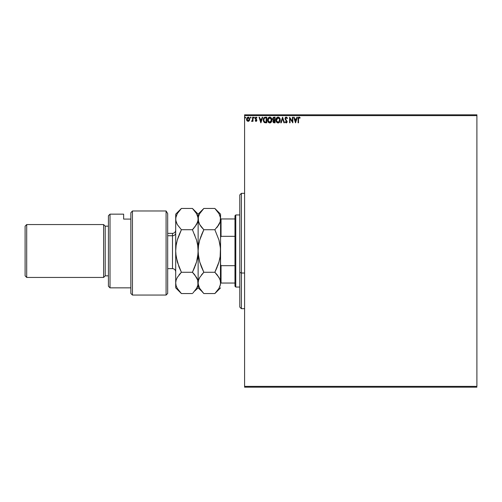 <?xml version="1.0" encoding="UTF-8"?>
<svg xmlns="http://www.w3.org/2000/svg" width="502" height="502" viewBox="0 0 502 502"><rect width="100%" height="100%" fill="white"/><g stroke="black" fill="none" stroke-linecap="round" stroke-linejoin="round"><path stroke-width="0.75" d="M244.593 115.623L476.9 115.623L476.9 386.377L244.593 386.377L244.593 115.623L244.593 387.18L476.9 387.18L244.593 387.18L244.593 386.377L476.9 386.377L476.9 115.623L244.593 115.623L244.593 114.82L244.593 115.623M249.274 120.712L249.695 119.263L249.312 117.87L248.113 117.148L246.915 117.87L246.538 119.451L247.172 120.988L248.785 121.208L249.695 119.263L248.113 117.148L246.532 119.263L246.953 120.718L248.113 121.39L249.45 120.411M252.569 117.223L253.002 117.223L252.569 117.223L252.462 120.191L251.496 121.252L252.079 121.327L252.569 120.718L252.569 121.321L253.002 121.321L253.002 117.223L253.002 121.321L253.002 117.223L252.569 117.223L252.506 120.003L251.496 121.252L252.569 120.718L252.569 121.321L253.002 121.321L252.569 121.321M255.518 120.605L255.964 120.888L255.411 120.455L255.964 120.888L256.384 120.336L255.16 118.334L256.07 117.148L256.955 117.706L256.07 117.148L256.955 117.706L256.71 118.083L256.12 117.656L255.593 118.315L256.811 120.317L255.989 121.39L256.616 121.032L256.804 120.154L255.625 118.083L256.955 117.706L256.208 117.161L255.512 117.386L255.236 118.817L256.378 120.43L256.058 120.875L255.411 120.455L255.16 120.806L255.989 121.39L255.16 120.806L255.989 121.39L255.16 120.806L255.411 120.455L255.236 120.913M265.433 117.223L263.757 118.064L263.343 120.731L264.378 122.532L266.731 122.827L266.731 117.223L265.433 117.223C263.933 117.424 263.217 118.34 263.28 119.953L264.548 122.626L266.731 122.827L266.731 117.223L266.731 122.827L265.884 122.827M273.954 117.223L275.071 117.223L273.195 117.474L272.642 119.037L273.515 120.248L273.019 121.101L273.157 122.231L273.847 122.789L275.071 122.827L275.071 117.223L275.071 122.827L275.071 117.223L273.954 117.223L272.63 118.817L273.515 120.248L272.988 121.44L274.28 122.827L275.071 122.827L274.28 122.827M281.22 122.827L280.75 122.827L282.551 117.223L280.75 122.827L281.22 122.827L282.588 118.579L283.95 122.827L284.421 122.827L282.62 117.223L284.421 122.827L282.62 117.223L280.75 122.827L281.22 122.827L282.588 118.579L283.95 122.827L284.421 122.827L283.95 122.827M292.396 117.223L292.396 121.396L289.598 117.223L289.598 122.827L290.024 122.827L290.024 118.648L292.829 122.827L292.829 117.223L292.396 117.223L292.829 117.223L292.396 117.223L292.396 121.396L289.598 117.223L289.598 122.827L290.024 122.827L290.024 118.648L292.829 122.827L292.829 117.223L292.741 122.827M298.521 118.566L298.897 117.706L299.945 118.158L300.165 117.725L299.104 117.079L298.188 117.801L298.075 122.827L298.508 122.827L298.508 119.099L299.11 117.656L299.945 118.158L300.165 117.725L299.104 117.079L298.075 119.043L298.075 122.827L298.508 122.827L298.533 118.447M296.889 117.223L297.36 117.223L295.559 122.827L297.36 117.223L296.889 117.223L296.312 119.018L294.737 119.018L294.159 117.223L293.695 117.223L295.49 122.827L297.36 117.223L296.889 117.223L296.312 119.018L294.737 119.018L294.159 117.223L293.695 117.223L295.49 122.827L293.695 117.223L294.159 117.223M286.178 117.079L285.293 117.593L284.992 118.597L286.705 121.49L286.278 122.388L285.406 121.679L285.067 122.024L286.146 122.971L286.912 122.538L287.138 121.44L285.569 119.156L285.487 118.221L286.209 117.656L287.088 118.591L287.439 118.303L286.178 117.079L284.992 118.597L286.717 121.691L286.153 122.4L285.406 121.679L285.067 122.024L286.146 122.971L287.15 121.666L285.425 118.604L286.209 117.656L287.088 118.591L287.439 118.303L286.178 117.079M280.248 120.003L279.727 118.083L279.037 117.361L277.832 117.098L276.451 118.102L275.962 120.536L276.765 122.369L278.246 122.971L279.746 121.936L280.248 120.003C280.267 118.403 279.545 117.43 278.083 117.079C276.627 117.443 275.905 118.428 275.937 120.028C275.905 121.647 276.633 122.626 278.121 122.971C279.57 122.595 280.279 121.603 280.248 120.003M271.908 120.003L271.387 118.083L270.697 117.361L269.492 117.098L268.112 118.102L267.622 120.536L268.426 122.369L269.907 122.971L271.406 121.936L271.908 120.003C271.927 118.403 271.212 117.43 269.743 117.079C268.288 117.443 267.566 118.428 267.597 120.028C267.566 121.647 268.294 122.626 269.781 122.971C271.231 122.595 271.94 121.603 271.908 120.003M262.239 117.223L262.709 117.223L260.908 122.827L262.709 117.223L262.239 117.223L261.661 119.018L260.086 119.018L259.509 117.223L259.045 117.223L260.839 122.827L262.709 117.223L262.239 117.223L261.661 119.018L260.086 119.018L259.509 117.223L259.045 117.223L260.839 122.827L259.045 117.223L259.509 117.223M254.363 117.537L253.855 117.192L253.736 117.926L254.351 117.782L254.012 118.083L254.37 117.619L254.012 118.083L253.648 117.619L254.012 118.083L253.648 117.619L254.012 117.148L253.648 117.619L254.012 117.148L254.37 117.619L254.012 118.083L253.648 117.619L254.012 117.148L254.37 117.619L254.012 118.083L253.648 117.619L254.012 117.148L254.37 117.619L253.968 117.154M251.063 117.619L250.548 117.192L250.429 117.926L251.044 117.782L250.705 118.083L251.063 117.619L250.705 118.083L250.341 117.619L250.705 118.083L250.341 117.619L250.705 117.148L250.341 117.619L250.705 117.148L251.063 117.619L250.705 118.083L250.341 117.619L250.705 117.148L251.063 117.619L250.705 118.083L250.341 117.619L250.705 117.148L251.063 117.619L250.661 117.154M245.673 117.619L245.309 117.148L244.951 117.619L245.578 117.926L245.673 117.619L245.309 118.083L245.673 117.619L245.309 118.083L244.951 117.619L245.309 118.083L244.951 117.619L245.309 117.148L244.951 117.619L245.309 117.148L245.673 117.619L245.309 118.083L244.951 117.619L245.309 117.148L245.673 117.619L245.309 118.083L244.951 117.619L245.309 117.148L245.673 117.619M476.9 114.82L244.593 114.82L476.9 114.82L476.9 115.623L476.9 114.82M298.508 122.827L298.075 122.827M298.081 118.729L298.094 118.409M298.357 117.455L298.797 117.129M298.947 117.091L299.418 117.135M300.058 117.606L299.945 118.158L299.537 117.826M298.132 118.045L298.075 119.043M295.527 121.478L294.925 119.595L296.13 119.595L295.527 121.478L294.925 119.595L296.13 119.595L295.527 121.478M290.024 122.827L289.598 122.827L289.692 117.223M286.786 117.292L287.182 117.763M287.439 118.303L286.949 118.284M285.487 118.221L285.638 119.281M285.569 119.156L286.284 120.047M285.895 119.627L287.144 121.553M287.144 121.779L286.912 122.532M285.067 122.024L285.406 121.679L285.588 121.992M285.688 122.143L285.406 121.679L286.153 122.4L286.717 121.691L285.927 120.405L286.567 121.126M285.406 121.679L286.153 122.4L286.717 121.691L286.46 120.963M286.692 121.936L286.705 121.49M286.008 120.486L285.337 119.702M285.18 117.782L285.531 117.324M285.669 117.223L286.046 117.085M285.274 119.595L285.575 120.022M279.997 121.415L279.746 121.93M279.507 122.268L278.836 122.808M278.673 122.877L279.294 122.494M277.292 122.777L276.458 121.973M276.106 121.22L275.981 120.649M275.962 120.536L275.943 119.777M276.263 118.447L276.753 117.706M279.043 117.361L279.727 118.089L279.037 117.361M276.451 118.102L276.15 118.704M279.664 121.02L279.758 120.649M278.61 122.293L278.102 122.4L276.389 120.436L278.102 117.656L279.815 119.802L278.202 122.394M276.646 121.346L276.847 121.685M276.458 120.819L276.389 120.436M276.665 121.377L276.464 120.831M277.901 122.381L277.437 122.218M276.389 119.62L277.192 117.995M276.891 118.303L276.621 118.754M279.57 118.773L279.796 119.601M278.679 117.782L279.407 118.466M274.086 122.821L273.634 122.72M273.502 122.645L273.163 122.231L273.502 122.645M273.157 122.231L272.994 121.578M273.019 121.095L273.113 120.775M273.308 120.147L272.755 119.501M272.956 119.84L272.712 119.382M273.992 119.865L273.082 119.062M273.609 122.036L273.502 120.982L274.086 120.48M273.458 121.101L274.644 120.455L274.644 122.256L273.421 121.428L273.596 122.024M274.644 119.884L274.644 117.801L274.644 119.884M273.59 119.752L273.157 119.288M273.101 119.137L273.891 117.807M273.828 117.819L274.148 117.801M273.082 118.566L273.496 117.92M274.425 120.455L274.644 122.256L274.192 122.256M271.846 120.756L271.726 121.22M271.657 121.415L271.406 121.93M271.168 122.268L270.496 122.808M268.426 122.369L268.118 121.973M267.924 118.447L268.413 117.706M269.618 117.085L270.239 117.148M270.277 122.896L270.954 122.494M268.112 118.102L267.811 118.704M270.823 118.152L271.35 119.081M271.325 121.02L271.482 120.003L269.561 122.381L268.03 120.028L269.762 117.656L271.482 120.003L271.419 120.649M270.942 121.748L269.863 122.394M268.306 121.346L268.507 121.685M268.03 120.028L268.049 120.436L268.03 120.028M268.325 121.377L268.049 120.436M269.561 122.381L268.614 121.81L269.499 122.369M268.049 119.62L268.852 117.995M268.551 118.303L268.281 118.754M271.482 120.003L271.457 119.601L271.482 120.003M270.271 122.293L270.848 121.86M265.207 122.795L264.893 122.745M264.466 122.582L263.939 122.149M263.55 121.478L263.418 121.095M263.286 119.702L263.563 118.434M264.253 117.518L263.895 117.863M264.083 121.478L264.924 122.149L263.726 120.273L264.428 118.089L266.305 117.801L266.305 122.256L264.78 122.099L263.939 121.195M265.702 122.25L265.389 122.231M260.877 121.478L260.274 119.595L261.479 119.595L260.877 121.478L260.274 119.595L261.479 119.595L260.877 121.478M255.411 120.455L256.014 120.888L256.384 120.336L255.964 120.888L256.384 120.336L255.844 119.545L256.384 120.336M255.97 119.633L255.355 119.056M255.16 118.334L255.298 118.968M255.211 117.926L255.38 117.55M256.597 117.932L256.12 117.656L256.71 118.083L256.955 117.706M256.71 118.083L256.058 117.656L255.593 118.315L256.12 117.656M255.694 118.704L256.673 119.683L256.152 119.125L256.798 120.555M256.497 121.183L256.754 120.737M256.735 119.834L256.572 119.52M253.648 117.619L254.012 118.083L253.648 117.619L254.012 118.083L253.648 117.619L254.012 117.148M252.569 120.718L251.822 121.39L251.496 121.252L252.01 120.863M251.954 121.377L251.496 121.252M251.891 120.888L252.506 120.003M250.341 117.619L250.705 118.083L250.341 117.619L250.705 118.083L250.341 117.619L250.705 117.148M246.764 120.386L246.639 120.053M246.633 120.022L246.557 119.639M246.746 118.196L246.921 117.87M248.471 117.198L248.019 117.154M248.81 117.342L249.375 117.983M249.601 120.016L249.469 120.373M248.113 117.656L249.262 119.256L248.044 120.888L247.028 118.717L246.978 119.532L248.113 117.656L248.923 118.095M248.998 118.208L249.249 118.987M248.044 120.888L249.262 119.256L248.383 120.844M247.975 120.875L247.028 119.809M245.352 118.083L244.951 117.619L245.227 117.161M271.381 119.206L271.457 119.601M265.84 117.801L266.305 117.801L266.022 122.256M247.028 118.717L247.599 117.813M249.199 119.802L248.992 120.311M241.387 273.025L241.387 193.326L241.387 273.025L244.593 273.025L241.387 273.025L241.387 308.674L241.387 273.025L239.787 272.41L241.387 273.025M239.787 194.927L239.787 272.41L239.787 194.927L241.387 193.326L244.593 193.326M239.787 307.073L239.787 272.41L239.787 307.073L241.387 308.674L244.593 308.674M234.98 265.683L234.98 286.247L235.777 287.05L235.777 214.95L234.98 215.753L234.98 265.683L234.98 215.753L235.777 214.95L235.777 287.05L239.787 287.05L235.777 287.05L234.98 286.247L234.98 265.683L221.043 265.683L220.56 264.491L221.043 265.683L221.043 283.04L234.98 283.04L221.043 283.04L221.043 265.683L234.98 265.683M239.787 214.95L235.777 214.95L239.787 214.95M220.56 283.04L221.043 283.04L220.56 282.915L220.152 285.663L219.092 288.161M220.56 237.509L221.043 236.316L234.98 236.316L221.043 236.316L221.043 218.96L220.56 218.96L221.043 218.96L221.043 236.316L220.56 237.509M234.98 218.96L221.043 218.96L234.98 218.96M166.087 210.978L167.687 213.563L166.087 210.978L132.44 210.978L132.44 295.057L132.44 210.978L130.84 212.748L130.84 293.457L130.84 212.748L132.44 210.978L166.087 210.978L166.087 295.057L166.087 210.978L167.687 213.563L166.087 210.978M167.687 293.457L166.087 295.057L167.687 293.457L167.687 213.563L167.687 293.457M110.013 214.153L108.413 215.753L108.413 286.247L110.013 287.847L110.013 214.153L110.013 287.847L130.84 287.847L110.013 287.847L108.413 286.247L108.413 215.753L110.013 214.153L123.63 214.153L110.013 214.153M103.607 277.437L105.207 275.83L105.207 226.17L103.607 224.563L103.607 277.437L103.607 224.563L26.7 224.563L25.1 226.17L25.1 275.83L26.7 277.437L26.7 224.563L26.7 277.437L103.607 277.437L26.7 277.437L25.1 275.83L25.1 226.17L26.7 224.563L103.607 224.563L105.207 226.17L105.207 275.83L108.413 275.83L105.207 275.83L103.607 277.437M108.413 226.17L105.207 226.17L108.413 226.17M123.63 219.085L123.63 214.153L123.63 219.085L130.84 219.085L123.63 219.085M167.687 268.626L172.493 268.626L172.493 235.739A3.207 2.774 180 0 0 175.7 232.966A3.207 2.774 0 0 1 172.493 235.739L172.493 233.374C174.439 233.185 175.512 232.119 175.7 230.173M172.493 266.261L172.493 235.739L167.687 235.739L172.493 235.739L172.493 233.374L167.687 233.374M220.416 284.546L218.972 288.374L214.856 293.551L203.831 293.551L199.733 288.405L198.554 285.707L198.127 282.915L198.541 280.16L199.714 277.449L203.831 272.272L214.856 272.272L218.954 277.418L220.14 280.116L220.56 282.915L220.14 280.129L218.96 277.424L220.14 280.129M220.453 284.295L220.453 248.214L220.152 256.503L218.972 261.925L214.856 272.272L203.831 272.272L199.733 261.994L198.554 256.591L198.127 251L198.541 245.497L199.714 240.075L203.831 229.728L214.856 229.728L218.954 240.006L220.14 245.409L220.56 251L220.146 245.453M201.534 210.984L203.831 208.449L214.856 208.449L218.972 213.62L220.453 217.692L220.14 221.871L218.966 224.563L214.856 229.728L203.831 229.728L199.721 224.557L198.541 221.859L198.127 219.085L198.547 216.306L199.727 213.607L203.831 208.449L214.856 208.449L218.972 213.62L220.146 216.318L220.56 219.085L220.56 214.153L220.453 220.491M198.127 219.073L198.127 214.153L198.541 221.846L198.234 220.478L199.721 224.557L201.54 227.193L199.338 223.848M216.726 227.707L217.134 227.211M219.681 223.133L220.14 221.884L217.153 227.193L218.96 224.576L214.856 229.728L218.954 240.006L220.453 248.195M203.812 229.703L199.727 240.038L201.145 235.796M199.118 242.403L198.547 245.453M200.053 276.884L198.541 280.141L198.127 282.915L198.127 219.085L198.127 251L198.547 256.547M201.371 266.794L199.733 261.994L198.234 253.805M220.56 282.915L220.56 251L220.152 256.503L218.972 261.925L214.856 272.272L218.966 261.962L217.548 266.198M219.569 259.597L220.146 256.547M217.153 267.208L214.856 272.272L217.19 274.851L219.656 278.811M199.721 277.443L203.831 272.272L201.54 274.807L203.831 272.272L201.534 267.208M198.955 278.999L199.714 277.449M201.509 290.984L199.752 288.443M201.503 290.972L203.831 293.551L214.856 293.551L217.159 291.009M201.39 266.832L201.534 267.196M198.334 254.897L198.541 256.535M198.234 248.195L198.296 247.505M199.137 242.315L198.541 245.465M198.026 217.705L198.026 220.491L196.533 224.57L192.429 229.728L196.527 240.006L197.706 245.409L198.127 251L198.541 245.497L199.714 240.075L203.831 229.728L201.534 234.792M200.361 225.599L201.534 227.186M194.726 210.991L192.429 208.449L196.539 213.62L197.719 216.318L198.127 219.085L198.547 216.306L199.727 213.607M198.026 217.692L196.539 213.62L192.429 208.449L181.398 208.449L179.107 210.984L181.398 208.449L192.429 208.449L198.127 214.153L203.329 208.964M203.831 229.728L201.54 227.193M193.91 228.159L192.429 229.728L196.527 240.006L197.706 245.409L198.127 251L198.127 282.915L198.541 280.16M198.234 284.301L198.133 283.216M198.415 285.199L198.516 285.588M198.026 248.214L198.026 253.761L196.546 261.925L192.429 272.272L196.527 277.418L197.706 280.116L198.127 287.847L198.127 282.915L197.719 285.663L196.546 288.374L192.931 293.036M199.733 288.405L198.234 284.314M194.726 291.009L198.127 287.847L201.534 291.016M220.453 253.805L220.397 254.495M219.55 259.685L220.146 256.535M220.353 247.103L220.146 245.465M220.56 251L220.56 219.085L220.56 251M197.317 286.799L197.706 285.713M197.261 223.114L198.026 220.491M197.706 221.884L194.726 227.193M194.87 235.168L194.726 234.804M197.926 247.103L197.719 245.465M197.964 254.495L198.026 253.786M197.123 259.685L197.719 256.535M197.713 245.453L198.127 251L197.719 256.503L196.546 261.925L192.429 272.272L194.726 274.807L192.429 272.272L196.533 261.962L195.115 266.198M194.726 274.807L197.706 280.116L198.127 282.915L197.713 280.122L196.527 277.424L197.217 278.792M175.7 287.847L175.7 214.153L175.7 287.847L181.398 293.551L177.306 288.405L176.12 285.707L175.706 283.216M175.807 281.522L175.7 282.915L175.807 281.522M180.896 293.036L177.306 288.405L176.12 285.707L175.7 282.915L176.108 280.16L177.288 277.449L176.114 280.147L177.288 277.449L181.398 272.272L177.306 261.994L175.807 253.805M176.114 280.147L177.288 277.443L181.398 272.272L192.429 272.272L181.398 272.272L179.114 274.801L180.444 273.264M178.957 266.832L176.12 256.591L175.7 251L176.108 245.497L177.288 240.075L181.398 229.728L177.288 224.557L175.807 220.478L175.807 217.686L175.8 220.472L175.7 219.085L176.108 221.84L177.288 224.557L181.398 229.728L177.294 240.038L178.712 235.796M175.907 254.897L176.114 256.535M179.107 291.016L180.494 292.616M176.949 287.753L177.15 288.129M175.7 219.073L176.12 216.306L177.294 213.607L181.398 208.449L175.7 214.153M175.807 217.686L177.294 213.607L179.107 210.984M181.379 229.703L192.429 229.728L181.398 229.728L179.107 234.792M176.873 223.773L177.288 224.551M175.807 248.195L175.863 247.505M176.71 242.315L176.114 245.465M198.127 219.085L197.713 221.871M181.398 272.272L179.107 267.208M176.114 256.547L175.7 251L176.108 245.497L177.288 240.075L181.398 229.728M197.713 280.129L198.127 282.915L197.719 285.663L196.546 288.374M192.429 293.551L181.398 293.551L192.429 293.551M194.192 274.174L192.461 272.304M194.889 235.206L194.732 234.81M176.691 242.403L176.114 245.453M178.944 266.794L179.101 267.19M192.429 272.272L194.726 267.208M197.142 259.597L197.713 256.547M166.087 295.057L132.44 295.057L130.84 293.457M214.856 208.449L220.56 214.153M220.56 287.847L214.856 293.551M172.493 268.626C174.439 268.815 175.512 269.881 175.7 271.827"/></g></svg>
